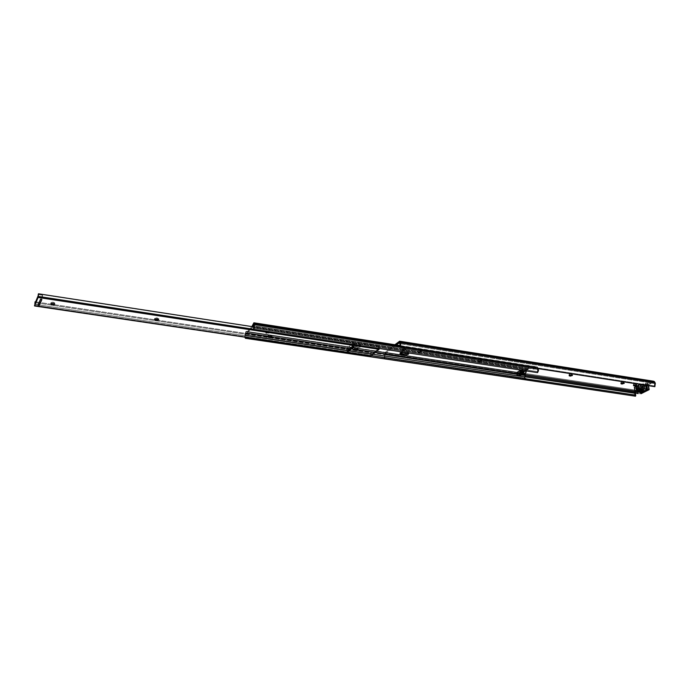 <?xml version="1.0" encoding="UTF-8"?>
<svg xmlns="http://www.w3.org/2000/svg" width="690" height="690" viewBox="0 0 690 690"><rect width="100%" height="100%" fill="white"/><g stroke="black" fill="none" stroke-linecap="round" stroke-linejoin="round"><path stroke-width="0.52" stroke-dasharray="3.45 2.59" d="M637.457 388.712L638.336 393.714L637.474 387.651L638.069 388.919L638.75 389.022L638.595 387.978L637.914 387.875L638.742 388.53L638.992 388.134L639.199 389.264L638.742 388.53L635.533 390.143L385.322 352.331L384.313 354.651L634.36 392.136L635.533 390.143L634.231 393.188L384.158 355.842L634.231 393.188L635.516 396.207L634.308 394.689L634.36 392.136L384.313 354.651L384.58 358.878L384.132 357.532L385.149 352.495L394.896 344.724L385.322 352.331L635.533 390.143L638.742 388.53L638.906 389.574L635.688 391.178L634.895 391.058L639.19 389.324L637.62 388.677L639.699 388.108L639.544 387.064L637.758 387.323L637.922 388.366L637.758 387.323L640.751 387.245L646.789 384.218L645.271 383.942L645.435 383.468L645.599 384.52L647.401 384.252L647.237 383.2L645.616 383.381L649.325 383.192L653.042 381.372L399.087 341.395L653.042 381.372L649.721 383.036L649.885 384.089L649.721 383.036L647.919 383.304L648.082 384.356L649.488 384.244L653.214 382.433L648.082 384.356L647.401 384.252L648.082 384.356L647.919 383.304L647.237 383.2L647.401 384.252L646.823 384.227L648.074 384.425L648.264 385.65L648.074 384.425L645.599 384.52L645.435 383.468L646.168 385.149L645.228 385.08L646.953 385.27L640.907 388.289L640.751 387.245L646.789 384.218L646.953 385.27L646.789 384.218L645.581 384.028L645.736 385.08L645.599 384.52L645.331 384.916L646.953 385.27L640.907 388.289L640.751 387.245L639.544 387.064L639.389 388.082L640.907 388.289L638.793 388.116L637.707 388.798L634.679 388.16L634.343 387.349L635.283 392.972L634.541 388.03L635.895 388.237L636.637 393.179L635.895 388.237L637.525 388.513L638.267 393.447M633.661 384.183L633.817 385.236L633.661 384.183L635.68 383.882L633.661 384.183M635.835 384.934L635.68 383.882L636.577 384.201L635.809 384.744L633.334 384.563L633.894 385.193L636.585 384.218L636.068 383.942L636.232 384.994L635.68 383.882L635.835 384.934M621.138 382.251L621.293 383.304L621.138 382.251L623.165 381.95L621.138 382.251L621.345 382.89L621.138 382.251M623.32 383.01L623.165 381.95L624.027 382.182L623.76 382.657L621.345 382.89L624.088 382.295L623.562 382.01L623.717 383.071L623.165 381.95L623.32 383.01M569.284 374.247L569.414 375.334L569.284 374.247L571.337 373.937L569.284 374.247L569.586 374.929L569.284 374.247M571.475 375.024L571.337 373.937L572.26 374.187L570.992 374.989L572.346 374.334L571.76 374.006L571.889 375.084L571.337 373.937L571.475 375.024M478.558 361.379L480.654 361.043L480.559 359.904L478.455 360.24L478.558 361.379L481.353 361.155L481.818 361.62L481.197 362.034L478.463 361.905L478.455 360.24L480.292 359.878L481.741 360.387L479.679 361.077L478.36 360.775L478.455 360.24L478.558 361.379M418.149 352.09L420.279 351.745L420.21 350.58L418.08 350.934L418.149 352.09L421.029 351.865L421.581 352.357L421.004 352.788L418.14 352.659L418.08 350.934L419.925 350.546L421.504 351.081L419.477 351.814L418.062 351.495L418.08 350.934L418.778 352.866L418.149 352.09M405.513 350.149L402.537 350.02L402.649 348.554L405.444 348.985L405.341 350.261L402.9 350.382L402.598 349.839L403.65 349.382L405.686 349.796L405.444 348.985L403.598 349.373L402.477 348.786L405.272 348.321L405.444 348.985L402.649 348.554L402.719 349.718L405.513 350.149M642.123 391.886L640.182 392.903L642.183 391.911L641.424 386.961L640.372 386.685L640.622 386.279L643.27 386.064L641.355 386.926L641.985 391.04L641.381 387.012L643.27 386.064L643.891 391.066L645.995 390.031L644.029 390.997L643.27 386.064L642.416 386.012L643.175 390.98L642.416 386.012L640.32 386.598L641.355 386.926L641.985 391.04M654.862 386.676L654.327 385.96L654.603 383.804L653.689 382.398L399.674 342.663L653.577 382.372L399.777 342.887L654.06 382.752L654.491 383.545L400.062 343.767L654.491 383.545L654.327 385.96L399.795 346.501L654.327 385.96L654.862 386.676M638.793 385.141L639.544 390.109M640.104 384.39L643.235 383.856L646.823 384.227L646.297 384.244L646.478 385.374L646.297 384.244L642.744 383.89L642.882 384.822L642.744 383.89L640.104 384.39M396.189 344.922L385.374 353.496L525.383 374.575L385.374 353.496L384.666 356.247L385.003 358.938L384.701 355.885L525.099 376.852L384.701 355.885L385.374 353.496L396.189 344.922M637.474 387.651L637.62 388.677M570.009 374.989L570.483 375.024L570.009 374.989M635.688 391.178L635.076 392.256L635.688 391.178M653.749 381.251L653.042 381.372M525.202 375.731L384.865 354.686L525.202 375.731M525.737 378.81L385.193 357.955L525.737 378.81M419.261 352.944L418.701 351.71L419.261 352.944L419.192 351.788L421.512 351.124L420.702 350.658L420.771 351.814L421.59 352.288L419.261 352.944M420.279 351.745L420.21 350.58L420.771 351.814L420.279 351.745M479.507 362.181L478.946 360.982L479.507 362.181L479.412 361.051L481.741 360.387L481.016 359.982L481.12 361.112L481.836 361.517L479.507 362.181M480.654 361.043L480.559 359.904L481.12 361.112L480.654 361.043M635.085 392.3L634.343 387.357M638.172 393.317L637.525 388.513M637.707 388.798L638.949 388.988L639.699 393.921L638.949 388.988L640.191 388.806L640.941 393.74L640.191 388.806L648.169 384.822L640.191 388.806L637.707 388.798M648.384 384.597L648.557 385.701M646.901 385.443L646.711 384.209L646.901 385.443M644.262 385.037L644.124 384.106L644.262 385.037M640.7 384.994L641.459 389.971L640.7 384.994L636.585 387.168L637.931 387.15L642.045 384.986L640.7 384.994L636.758 386.978L637.422 391.325L636.62 387.073L637.931 387.15L638.569 391.403L637.931 387.15L641.864 385.175L642.58 389.824L642.045 384.968L640.7 384.994M637.508 391.937L637.422 391.325L637.508 391.937M643.761 391.066L642.994 386.107L643.761 391.066M646.841 390.066L646.073 385.089L645.633 385.029L646.401 389.997L645.495 385.02L645.995 390.031L645.228 385.08L646.073 385.089L646.849 390.066M640.199 392.921L639.475 388.108L640.63 392.972L640.311 388.116L641.053 393.033L640.311 388.116L639.371 388.056L640.182 392.903M641.441 391.213L640.777 386.84L641.441 391.213M523.072 371.807L522.804 371.056L523.727 370.478L522.951 370.358L519.863 371.315L520.139 372.065L519.216 372.635L519.993 372.755L523.072 371.807L522.787 371.091L523.727 370.478L523.926 372.341L523.727 370.478L522.071 370.892L522.27 372.755L522.071 370.892L519.613 371.643L520.165 373.118L520.087 372.108L519.216 372.635L519.406 374.489L519.216 372.635L520.864 372.221L521.053 374.058L520.864 372.221L523.072 371.807L523.201 373.057L523.072 371.807M265.9 331.528L269.083 332.011L269.083 333.253L265.788 332.994L265.9 331.528L266.331 332.261L267.875 332.433L269.083 332.011L268.876 331.373L266.254 331.304L265.9 332.761L268.099 332.373L269.169 333.123L266.107 333.399L265.9 332.761L269.083 333.253L269.195 331.778L265.9 331.528M360.284 345.906L360.62 345.311L358.671 344.189L358.714 345.38L360.663 346.509L360.327 347.096L360.585 345.138L359.74 344.465L355.945 343.801L352.806 344.198L351.693 345.164L352.581 346.087L356.368 346.742L360.284 345.906L359.982 347.329L356.411 347.941L352.219 347.087L351.736 346.354L352.4 345.612L355.988 345L360.189 345.854L360.327 347.096L355.781 347.872L355.738 346.682L360.284 345.906M399.933 352.633C400.442 351.529 402.08 351.072 404.84 351.253L404.901 352.426L404.84 351.253L407.376 351.667L408.454 352.228L408.256 353.168L408.601 352.573L406.833 351.555L406.902 352.728L406.833 351.555L402.926 351.201L400.312 352.004L399.993 353.798M519.984 372.738L519.268 372.635L522.96 370.375L523.684 370.487L519.268 372.635L522.96 370.375L523.158 372.221L522.951 370.358L523.149 372.221L522.96 370.375L523.684 370.487L519.984 372.738L520.174 374.592L519.984 372.738M520.269 373.825L520.165 373.118M523.037 372.85L522.848 371.013L523.037 372.85M247.063 333.158L519.975 374.334L528.411 369.072L252.644 326.689L246.787 333.287L246.002 332.675L525.383 374.799L246.002 332.675L245.623 333.098L246.002 332.675L246.71 333.244L519.95 374.334L518.457 373.954L520.364 374.247L527.919 369.659L525.996 369.366L528.048 369.555L528.411 369.072L252.635 326.698L252.273 327.405L524.521 369.133L252.273 327.405L247.063 333.158M520.846 370.082L524.521 369.133L525.996 369.366L525.78 370.694L522.071 373.031L516.982 373.738L518.846 373.885L519.035 375.731L518.846 373.885L522.304 372.919L522.494 374.774L522.304 372.919L525.78 370.694L525.978 372.548L525.797 369.219L524.124 369.21L524.271 370.608L524.124 369.21L520.846 370.082M525.064 379.578L524.34 377.887L524.849 374.36L525.107 376.818L524.849 374.36L524.547 375.688L245.157 333.805L245.019 334.961L524.452 376.697L524.547 375.688L245.157 333.805L245.752 331.726L525.168 373.885L245.752 331.726L525.168 373.885L246.321 331.329L524.702 373.411L519.242 372.609L519.829 374.291L519.251 372.609L247.089 331.89L520.277 373.118L247.089 331.89L251.893 326.577L247.089 331.89L246.347 331.338L245.752 331.726L245.019 334.961L524.452 376.697L525.392 379.698M537.605 369.461L253.989 325.732L537.545 369.357L537.57 372.635L537.605 369.461M537.381 369.055L537.182 366.847L534.215 367.666L528.592 366.899L527.764 368.564L520.277 373.118L527.764 368.564L252.255 326.172L527.764 368.564L528.583 366.916L252.911 324.248L528.583 366.916L528.411 369.072L528.592 366.899L533.879 367.692L536.294 367.054L253.489 323.136L536.699 366.925L253.661 322.937L537.269 366.873L537.82 367.71L537.269 366.873L537.381 369.055M253.782 324.05L537.07 367.943L253.782 324.05M536.164 368.236L534.302 369.15L528.756 368.382L533.724 369.15L533.56 367.666L533.724 369.15L536.164 368.236L253.799 324.55L536.164 368.236M522.804 374.584L519.398 374.075L522.804 374.584M522.589 374.713L245.623 333.098L245.39 335.219L372.962 354.263L245.39 335.219L245.588 336.953L245.623 333.098L522.589 374.713M245.7 336.927L371.324 355.583L245.7 336.927M244.872 337.169L245.019 334.961L244.872 337.169M399.881 346.311L537.82 367.71L538.114 368.495L400.096 347.139L538.2 368.632L537.82 367.71L399.881 346.311M253.644 328.199L537.32 371.608L253.644 328.199M356.583 343.87C353.823 343.663 352.185 344.12 351.684 345.224L353.651 346.363L353.694 347.553L351.728 346.423C352.228 345.319 353.866 344.871 356.627 345.06L356.583 343.87L356.627 345.06L358.714 345.38L358.671 344.189L356.583 343.87M355.738 346.682L355.781 347.872L353.694 347.553L353.651 346.363L355.738 346.682M521.976 374.972L521.787 373.126L521.976 374.972M525.754 372.798L525.556 370.944L525.754 372.798M526.22 371.263L526.03 369.452M521.45 373.816L521.269 372.143L521.45 373.816M521.856 372.833L521.666 370.97L521.856 372.833M519.458 374.463L519.268 372.635L519.458 374.463M523.874 372.333L523.684 370.487L523.874 372.333M354.401 348.743L356.721 348.096L356.756 349.166L356.721 348.096L357.515 348.234L358.162 348.743L357.411 349.269L358.015 348.985L358.032 349.502L358.17 348.709L357.239 348.183L357.282 349.244L357.239 348.183L355.186 348.174L354.444 348.588L355.195 349.252L354.401 348.743L354.436 349.804M268.056 335.676L270.368 335.055L270.368 336.159L270.368 335.055L272.024 335.754L271.299 336.323L271.912 336.013L271.92 336.634L272.024 335.78L270.929 335.142L270.937 336.246L270.929 335.142L268.772 335.133L268.082 335.573L268.789 336.237L268.056 335.676L268.056 336.78M154.569 318.495L156.863 317.909L156.811 319.065L156.863 317.909L158.838 318.815L158.114 319.323L158.778 318.961L158.743 319.755L158.838 318.789L157.493 318.004L157.441 319.16L157.493 318.004L155.483 317.926L154.629 318.332L155.25 319.116L154.569 318.495L154.517 319.651M50.939 302.703L51.578 303.471L50.939 302.703L50.836 303.902L50.939 302.703L51.741 302.263L54.467 302.677L54.7 304.264L54.821 303.186C53.785 302.108 52.492 301.944 50.939 302.703M54.053 303.712L54.786 303.281L54.053 303.712M38.062 296.631L378.655 348.554L371.324 354.496L34.836 304.342L371.324 354.496L371.186 352.254L35.604 301.875L371.186 352.254L371.324 354.496L378.655 348.554L38.062 296.631M35.337 304.221L39.209 304.799L42.331 297.485L38.416 296.89L35.337 304.221L39.209 304.799L42.331 297.485L42.547 295.216L39.416 302.556L39.209 304.799L39.416 302.556L35.561 301.978L39.416 302.556L42.547 295.216L42.331 297.485L38.416 296.89L35.337 304.221M346.725 350.658L349.657 351.098L356.42 345.336L353.461 344.888L346.725 350.658L349.657 351.098L356.42 345.336L356.342 343.327L349.589 349.106L349.657 351.098L349.589 349.106L346.656 348.666L346.725 350.658L346.656 348.666L353.384 342.878L353.461 344.888L346.725 350.658M378.586 346.216L378.655 348.554L378.586 346.216L38.485 293.992L378.586 346.216M254.041 326.905L379.095 346.121L379.259 348.433L253.722 329.285L379.276 348.493L379.095 346.121L254.041 326.905M370.772 355.315L370.72 352.944L34.828 302.643L370.72 352.944L371.186 352.254L370.772 355.315L34.543 305.351L370.772 355.315M38.114 295.855L38.631 294.621L38.416 296.89L38.631 294.621L42.547 295.216L38.631 294.621L38.114 295.855M353.461 344.888L353.384 342.878L356.342 343.327L356.42 345.336L353.461 344.888M356.342 343.327L349.589 349.106L346.656 348.666L353.384 342.878L356.342 343.327M40.494 299.253L38.036 305.023L40.494 299.244L41.892 299.46L40.494 299.244M352.788 346.57L347.458 351.115L352.788 346.561L353.841 346.725L352.788 346.561M402.537 350.02L402.468 348.855M399.441 342.49L653.577 382.372M405.694 349.847L405.625 348.683M417.959 352.4L417.89 351.236M421.512 351.124L421.59 352.288M478.325 361.698L478.23 360.568M481.741 360.387L481.836 361.517M569.129 375.679L568.991 374.601M572.346 374.334L572.484 375.412M620.966 383.666L620.81 382.605M624.088 382.295L624.243 383.355M633.48 385.589L633.325 384.537M636.585 384.218L636.741 385.27M645.288 384.839L645.133 383.787M639.043 388.22L639.199 389.264M642.804 389.962L642.045 384.986M637.336 392.118L636.585 387.168M641.079 391.558L640.32 386.598M646.944 390.117L646.168 385.149M639.371 388.056L640.122 392.998M642.045 391.032L641.424 386.961M523.322 371.479L523.52 373.325M265.788 331.761L265.788 332.994M360.62 345.311L360.663 346.509M408.601 352.573L408.67 353.746M246.804 333.287L375.067 352.564M516.974 373.885L519.975 374.334M245.588 336.953L525.564 378.534M524.754 373.402L246.321 331.329M400.105 345.535L537.182 366.847M351.684 345.224L351.728 346.423M269.195 331.778L269.195 333.011M519.803 373.497L519.613 371.643M520.26 373.074L520.148 372.031M522.977 372.893L522.787 371.091M358.17 348.709L358.205 349.761M272.024 335.78L272.032 336.867M158.838 318.789L158.786 319.927M50.913 302.798L50.81 303.997M54.821 303.186L54.708 304.368"/><path stroke-width="1.03" d="M633.817 385.236L636.68 385.167L634.878 385.96L633.541 385.693L634.015 385.141L636.741 385.27L634.386 385.926L634.257 385.063L634.386 385.926L633.48 385.589L633.817 385.236M621.293 383.304L624.183 383.243L622.13 384.037L620.974 383.692L621.725 383.14L624.243 383.355L621.888 384.011L621.768 383.131L621.888 384.011L620.966 383.666L621.293 383.304M569.414 375.334L572.484 375.455L570.389 376.102L569.147 375.74L569.837 375.162L572.484 375.412L570.138 376.076L570.018 375.11L570.138 376.076L569.129 375.688L569.414 375.334M641.985 391.04L642.114 391.886L641.993 391.04L642.114 391.886L641.079 391.558L646.927 390.152L640.863 393.119L640.13 392.964L642.183 391.92L641.131 391.644L641.381 391.239L646.944 390.117L646.047 390.04L646.866 390.161L640.656 393.119L643.891 391.066L642.183 391.911L642.045 391.032M653.042 381.372L654.37 381.561L655.31 383.209L654.862 386.676L655.12 382.786L400.588 342.87L400.166 347.286L654.862 386.676L400.166 347.286L399.795 346.501L400.166 347.286L400.545 346.216L400.588 342.87L655.12 382.786L653.749 381.251L399.631 341.214L400.304 341.99L654.689 381.993L400.304 341.99L400.588 342.87L399.631 341.205L394.896 344.724L399.631 341.205M634.343 387.349L638.793 385.21L635.956 386.486L636.698 391.454L635.956 386.486L634.343 387.349L635.283 392.972L634.343 387.357M638.768 385.063L640.104 384.39L638.768 385.063L639.544 390.117L635.171 392.213L641.07 389.272L640.329 384.425L641.07 389.272L639.527 390.04L638.768 385.063M399.674 342.663L396.189 344.922L399.432 342.481L400.062 343.767L399.795 346.501L400.131 344.051L399.156 342.576L399.674 342.663M525.383 374.575L634.895 391.058L525.383 374.575M570.992 374.989L570.483 375.024L570.992 374.989M635.076 392.256L635.516 396.207L384.58 358.878L635.516 396.207L635.757 395.137L525.737 378.81L635.757 395.137L635.076 392.256M635.067 392.196L525.202 375.731L635.067 392.196M525.099 376.852L634.955 393.257L525.099 376.852M569.621 375.239L569.724 376.015L569.621 375.239M621.397 383.261L621.5 383.951L621.397 383.261M633.894 385.193L633.998 385.865L633.894 385.193M638.172 393.317L635.283 392.972L638.207 393.645M640.941 393.74L649.118 389.678L647.487 389.195L646.901 385.443L647.487 389.195L644.891 389.091L644.262 385.037L644.891 389.091L643.511 388.884L649.161 389.574L640.941 393.74M648.264 385.65L648.85 389.402L648.264 385.65M646.478 385.374L647.073 389.229L646.478 385.374M642.882 384.822L643.511 388.884L641.329 389.203L640.605 384.468L641.07 389.272L643.511 388.884L642.882 384.822M641.459 389.971L642.623 390.152L638.569 392.153L637.336 392.136L641.459 389.971L642.623 390.152L638.681 392.11L638.569 391.403L638.681 392.11L637.336 392.118L641.459 389.971M641.528 391.799L641.441 391.213L641.528 391.799M641.053 393.033L640.234 392.912L641.053 393.033M520.165 373.118L520.243 373.816L520.191 373.1L520.243 373.816L519.803 373.497L523.926 372.341L522.986 372.945L523.512 373.299L523.106 373.738L519.406 374.489L520.329 373.92L520.053 373.178L523.149 372.221L523.926 372.341L522.994 372.911L523.52 373.333L520.182 374.61L519.406 374.489L520.338 373.885L520.26 373.074M408.213 353.211L408.282 354.375L408.213 353.211L403.702 353.953L408.213 353.211M406.902 352.728L408.67 353.746L406.307 355.091L401.235 354.712L400.01 353.668L402.348 352.461L406.902 352.728L408.523 353.401L408.282 354.375L403.771 355.126L403.702 353.953L403.771 355.126L399.993 353.806C400.511 352.702 402.149 352.245 404.901 352.426L406.902 352.728M375.231 352.426L516.957 373.73L375.231 352.426M516.957 373.687L517.233 372.298L520.846 370.082L520.821 372.057L517.578 374.032L517.388 372.177L520.622 370.194L520.821 372.057L517.422 374.153L517.138 375.446L516.957 373.687M525.107 376.818L525.168 375.101L522.589 374.713L525.168 375.101L525.107 376.818M245.39 338.29L244.872 337.169L245.39 338.29L245.674 337.281L245.606 338.238L525.737 379.673L245.39 338.29L525.392 379.698L525.737 378.517L371.324 355.583L525.737 378.517L525.737 379.673L525.064 379.578M253.989 325.732L253.782 324.05L253.385 324.49L253.782 324.05L253.385 324.49L253.989 325.732L253.644 328.199L253.989 325.732M252.644 326.689L253.385 324.49L252.644 326.689M525.4 374.722L522.804 374.584L525.4 374.722M372.962 354.263L525.073 376.973L372.962 354.263M251.893 326.577L253.92 322.799L254.265 323.722L399.881 346.311L254.265 323.722L254.394 324.602L253.886 322.799L251.893 326.577M400.347 353.202L403.702 353.953L401.718 353.651L401.778 354.824L401.718 353.651L400.347 353.202M400.096 347.139L254.394 324.602L253.722 329.346L537.57 372.635L538.2 368.632L538.485 370.616L537.57 372.635L253.722 329.346L253.644 328.199L253.722 329.346L254.343 327.681L254.394 324.602L400.096 347.139M524.21 373.738L524.322 374.817L524.21 373.738M525.263 373.713L525.4 374.739M526.211 371.246L524.322 371.082L524.271 370.608L524.322 371.082L521.347 371.85L521.166 370.133L521.347 371.85L520.821 372.057L524.322 371.082L526.229 371.315M519.035 375.731L517.138 375.446L518.363 375.834L522.27 374.877L525.909 372.678L526.229 371.367L525.754 372.798L522.494 374.774L519.035 375.731M517.164 372.428L517.353 374.282L517.164 372.428M523.158 372.221L519.458 374.48L523.874 372.341L523.158 372.221M523.158 372.238L519.458 374.48L520.174 374.592L523.874 372.341L523.158 372.238M358.05 350.054L357.282 349.244L358.05 350.054L355.893 350.416L358.05 350.054M271.92 337.117L270.937 336.246L271.92 337.117L269.721 337.505L271.92 337.117M158.726 320.108L157.441 319.16L158.726 320.108L156.492 320.531L158.726 320.108M51.578 303.471L54.053 303.712L51.578 303.471M50.836 303.902L52.423 304.928L54.683 304.48C53.13 305.23 51.845 305.066 50.81 303.997L50.836 303.902C52.38 303.143 53.673 303.307 54.708 304.385L53.096 303.445L50.836 303.902M34.836 304.342L38.062 296.631L38.511 293.793L254.041 326.905L38.511 293.793L38.278 296.415L38.33 293.974L38.062 296.631L34.836 304.342L35.069 301.797L34.836 304.342M355.195 349.252L357.411 349.269L355.85 349.356L355.893 350.416L355.85 349.356L355.333 349.278L355.367 350.339L355.893 350.416L354.453 349.899L355.367 350.339L355.195 349.252M268.789 336.237L271.299 336.323L269.721 336.401L269.721 337.505L269.721 336.401L269.16 336.315L269.16 337.419L269.721 337.505L268.056 336.78L270.368 336.159L268.169 336.548L269.16 337.419L268.789 336.237M155.25 319.116L158.114 319.323L156.544 319.375L156.492 320.531L156.544 319.375L155.923 319.28L155.871 320.436L156.492 320.531L154.612 319.91L155.871 320.436L155.923 319.28L155.25 319.116M253.722 329.285L38.278 296.415L38.097 297.459L379.069 349.321L379.276 348.493L379.069 349.321L371.022 355.833L34.56 305.903L38.097 297.459L379.069 349.321L371.022 355.833L34.509 305.636L38.278 296.415L253.722 329.285M348.502 351.279L353.841 346.725L352.788 346.57L347.458 351.124L348.502 351.279L353.832 346.725L348.502 351.279L347.458 351.124L352.788 346.57L353.841 346.725L348.502 351.279M39.416 305.239L41.883 299.469L40.494 299.253L38.036 305.032L39.416 305.239L41.883 299.469L39.416 305.239L38.036 305.032L40.494 299.253L41.883 299.469L39.416 305.239L38.045 305.023L39.416 305.23M357.282 349.244L354.436 349.778L357.282 349.244M270.937 336.246L270.368 336.159L270.937 336.246M157.441 319.16L154.517 319.625L157.441 319.16M35.604 301.875L35.069 301.797L35.604 301.875M35.561 301.978L38.114 295.855L35.561 301.978M347.458 351.124L348.502 351.27L347.458 351.124M648.557 385.701L649.161 389.574M375.067 352.564L516.974 373.885M253.929 322.808L400.105 345.535M517.138 375.489L516.948 373.644M370.918 355.868L34.526 305.955"/></g></svg>
